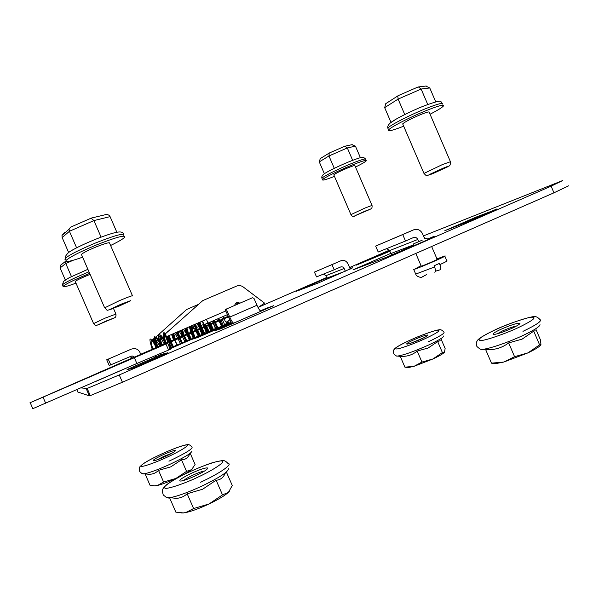 <?xml version="1.0" encoding="UTF-8"?>
<svg xmlns="http://www.w3.org/2000/svg" width="599" height="599" viewBox="0 0 599 599"><rect width="100%" height="100%" fill="white"/><g stroke="black" fill="none" stroke-linecap="round" stroke-linejoin="round"><path stroke-width="0.9" d="M497.05 208.871L465.221 222.776L444.825 230.697L476.407 216.98L497.148 209.096M167.922 352.661L131.488 368.64L127.07 369.523L161.85 354.301L167.952 352.729M389.897 251.266L356.412 265.117L389.777 250.988M76.829 389.694L77.848 392.031L89.333 395.842L90.284 395.61L122.421 382.229L553.948 192.811L568.75 185.78M226.317 322.344L228.167 321.693L226.482 322.427M231.791 323.992L225.157 309.563L252.426 297.763L225.157 309.563M266.473 308.852L266.241 308.32L273.646 305.715L221.106 328.664L215.393 330.513L231.506 323.482M260.348 310.888L266.241 308.32M345.316 271.197L326.927 278.101L327.421 278.999M352.594 267.865L318.249 282.998L296.453 291.241L326.874 277.981M352.833 267.768C351.179 268.359 349.921 267.888 349.067 266.36L347.967 263.792C346.327 260.812 343.946 259.816 340.831 260.797L331.973 264.631L334.197 269.775L340.576 267.004C342.141 266.51 343.332 267.004 344.148 268.494L325.886 275.69L323.497 274.095M413.265 244.969L390.885 253.557L391.701 254.964M412.996 245.657L386.834 257.091L353.058 269.849L390.803 253.377M428.27 238.724L434.208 236.291L427.978 239.113M428.584 238.612L427.476 238.919M425.53 238.619L423.86 236.845L422.475 233.632C420.438 229.896 417.496 228.631 413.654 229.836L402.738 234.568L405.516 241.015L413.385 237.586C415.309 236.979 416.777 237.616 417.803 239.48L389.605 250.592L386.684 248.607M231.192 322.906L197.603 337.559L192.219 339.266L230.915 322.382M226.272 323.752L224.55 324.508M221.75 326.148L170.513 348.588M170.086 348.768L168.341 349.531M169.083 348.835L169.951 348.453M170.475 348.229L215.498 328.596M144.546 360.164L94.762 381.87M423.456 235.901L562.513 180.613L551.11 186.169L119.246 374.937L87.169 388.451L80.91 387.912M258.581 307.167L326.672 277.509M349.853 267.416L389.395 250.187M228.526 322.644L226.242 323.677M233.722 323.146L233.677 323.153C232.764 322.876 231.454 320.854 229.746 317.088L226.28 309.084M252.426 297.763L253.991 298.399L256.956 305.25C258.656 308.994 260.011 310.978 261.022 311.21L261.074 311.195M340.831 260.797L314.438 272.088L316.519 276.903L334.197 269.775M326.927 278.101L325.886 275.69M345.256 271.062L344.148 268.494M390.885 253.557L389.605 250.592M413.654 229.836L375.64 246.084L378.201 252.029L405.516 241.015M418.679 241.517L417.803 239.48M202.574 321.184L204.057 324.606L208.01 323.071L206.408 319.364M208.01 323.071L227.373 314.662M227.508 314.992L226.714 314.947M216.434 319.409L218.395 320.675M228.96 322.494C227.246 323.041 225.943 322.524 225.052 320.922L224.108 318.75M223.135 316.504L223.854 318.159M191.725 325.729L193.08 328.858L196.479 327.541L195.064 324.284M196.479 327.541L203.93 324.306M214.435 322.052L212.847 320.974M161.663 345.563L167.772 342.71M168.731 342.291L187.494 334.332M170.43 347.937L189.741 339.521L187.614 334.616M187.465 334.264L168.768 342.388M167.787 342.815L163.422 344.799M140.862 354.608L139.896 352.377C138.721 349.973 136.789 348.693 134.101 348.543L131.458 349.075L106.719 359.782L109.213 365.51L131.054 356.218L132.177 355.956L134.887 357.199M110.815 365.001L108.254 359.115M132.738 358.06L129.923 356.704M314.438 272.088L331.973 264.631M375.64 246.084L402.738 234.568M168.708 342.224L222.259 319.215L168.791 342.463M167.795 342.898L132.634 357.91M140.765 354.376L167.757 342.635M101.935 371.485L40.567 398.163L101.935 371.485M168.619 341.984L185.51 334.834L168.686 342.171M167.75 342.576L140.72 354.279M132.574 357.835L29.95 402.805L167.705 343.279L170.326 349.314L136.864 363.496L134.288 357.566M228.084 316.317L222.394 318.788M222.386 319.499L224.752 324.972L223.3 325.467L220.979 320.113M223.3 325.467L217.467 328.012L215.146 322.651M217.467 328.012L215.528 328.664L213.274 323.46M215.475 328.552L170.468 348.184M169.936 348.416L169.06 348.798M165.938 344.021L168.559 350.041M32.563 408.788L136.864 363.496M167.705 342.351L157.043 346.986L153.142 339.476L186.686 309.458L197.955 304.614M258.042 307.527L264.593 303.154L243.187 286.943C241.097 285.476 238.889 285.199 236.545 286.105L202.829 300.563L164.68 334.444L165.773 336.96C167.331 340.659 167.975 342.763 167.705 343.279M229.694 319.918L226.167 322.247M186.686 309.458L153.142 339.476M152.588 339.715L156.114 347.42M238.746 303.678L236.021 303.027M164.68 334.444L202.829 300.563M165.369 334.137L166.47 336.668C169.599 344.126 170.887 348.333 170.326 349.314M234.643 305.453C235.482 302.607 237.219 301.851 239.87 303.191M152.333 349.621C148.103 336.129 149.51 335.515 156.556 347.779M156.758 347.697C154.467 341.228 153.763 337.559 154.632 336.705C155.95 337.102 158.099 340.135 161.071 345.818M161.176 345.773C158.892 339.296 158.196 335.635 159.102 334.774L159.102 334.774C160.45 335.163 162.606 338.195 165.571 343.863M165.526 343.684C163.295 337.312 162.636 333.695 163.557 332.849L165.159 334.01M166.941 336.466L170.064 341.909M170.206 342.186L172.797 347.592M172.287 347.809L172.04 347.233M169.929 341.774L168.139 335.949M167.525 331.891L168.005 330.925L168.476 331.037M171.419 334.527L174.549 339.962M174.691 340.239L177.034 345.061M176.69 345.893L176.443 345.316M174.324 339.858L172.542 334.04M179.221 337.926L175.896 332.587L179.026 338.016M179.168 338.293L181.737 343.691M181.085 343.976L180.831 343.407M178.712 337.956L176.937 332.138M180.359 330.655L183.489 336.069M183.631 336.353L186.192 341.744M185.465 342.059L185.218 341.49M183.092 336.054L181.325 330.236M184.814 328.724L187.951 334.13M188.093 334.414L190.639 339.805M189.846 340.15L189.591 339.581M187.517 334.324L185.705 328.334M192.571 332.123L189.232 326.807L192.399 332.198M192.541 332.475L195.072 337.873M194.211 338.248L191.987 332.722M191.882 332.423L190.07 326.44M193.694 324.875L196.839 330.266M199.212 336.069L197.011 330.536L199.504 335.934M198.569 336.346L196.337 330.828M196.232 330.536L194.435 324.553L197.677 329.907M198.119 322.958L201.271 328.342L199.677 322.277M201.414 328.619L203.93 334.01M202.919 334.452L200.68 328.941M200.575 328.641L198.786 322.666M204.603 324.396L205.697 326.418M205.839 326.695L208.34 332.086L206.123 326.575M207.261 332.55L205.015 327.054M204.91 326.755L204.169 324.561M209.088 322.599L210.114 324.501M210.256 324.77L212.742 330.161M211.597 330.663L209.343 325.167M209.238 324.875L208.549 322.839M213.499 320.69L214.517 322.584M214.667 322.861L217.138 328.245M213.499 322.831L212.87 320.959M217.894 318.78L218.92 320.667M219.062 320.944L221.525 326.328M155.762 356.764L155.253 355.574M152.94 349.352C149.653 338.338 150.941 337.784 156.803 347.675M159.791 353.657L160.322 354.885M157.372 347.427C155.59 342.156 155.089 339.154 155.86 338.405C156.998 338.69 158.817 341.123 161.303 345.72M161.79 345.466C160.023 340.225 159.536 337.222 160.322 336.473C161.483 336.743 163.31 339.176 165.796 343.766M166.163 343.407C164.47 338.345 163.991 335.403 164.732 334.564L163.242 334.362L165.833 337.102M166.971 336.451L170.281 341.819M170.43 342.096L173.074 347.472M172.871 347.555L172.624 346.986M170.573 341.49L168.963 335.59M171.441 334.519L174.751 339.873M174.901 340.15L177.529 345.526M174.975 339.581L173.381 333.673M179.371 338.203L181.984 343.579M181.684 343.714L181.437 343.137M179.363 337.671L177.783 331.771M180.351 330.655L183.676 335.987M183.826 336.264L186.424 341.64M186.079 341.797L185.825 341.228M183.751 335.762L182.178 329.862M184.792 328.731L188.131 334.055M190.467 339.88L188.288 334.324L190.864 339.708M188.183 334.032L186.566 327.96M192.721 332.4L195.289 337.776M194.84 337.971L192.653 332.43M192.556 332.131L190.946 326.066M193.657 324.89L197.004 330.199M197.146 330.476L199.707 335.852M196.914 330.236L195.319 324.171M198.074 322.973L201.429 328.274M201.571 328.552L204.117 333.928M203.57 334.167L201.361 328.641M204.701 324.351L205.839 326.358M205.989 326.627L208.512 332.011M207.928 332.265L205.704 326.755M205.607 326.455L204.918 324.269M209.186 322.562L210.249 324.441M210.399 324.71L212.907 330.094M212.271 330.371L210.039 324.868M209.942 324.568L209.291 322.517M213.581 320.652L214.644 322.524M214.794 322.801L217.295 328.177M214.21 322.524L213.626 320.63M217.976 318.743L219.039 320.615M219.182 320.892L221.667 326.268M421.232 266.091L421.681 266.076C424.743 265.155 439.381 258.746 437.143 259.315L431.632 246.496M426.174 238.402L428.629 239.375L412.801 246.159M422.198 240.199L413.729 243.771L422.198 240.199M421.045 265.656L414.478 269.265C420.311 267.536 449.19 254.897 444.765 256.013L436.956 258.88M434.739 272.193C435.743 271.624 435.683 269.879 434.575 266.967L434.065 265.791L439.352 263.448L439.861 264.616C440.969 267.521 441.021 269.265 440.003 269.849L435.421 271.197M132.431 295.696L109.647 243.284C110.171 241.966 105.679 243.179 96.177 246.908C88.278 250.202 83.351 252.696 81.397 254.388L81.659 254.994M110.605 245.485C118.235 241.786 122.922 239.053 124.652 237.301C125.79 234.568 116.528 237.062 96.866 244.774C80.476 251.617 70.255 256.776 66.204 260.266C64.647 262.594 70.12 261.576 82.617 257.196M68.645 252.493L62.154 237.586L61.989 235.407L64.572 232.487M105.304 214.727L105.724 214.622C107.835 214.39 109.288 215.063 110.074 216.636L116.857 232.247M91.16 218.156L93.901 220.582L101.096 237.144M70.555 227.171L69.042 229.237L69.417 231.281L76.605 247.806M450.366 161.558L429.206 112.26C429.528 111.414 426.728 112.17 420.798 114.536C411.191 118.632 405.149 121.739 402.685 123.873L402.842 124.24M430.052 114.229C437.749 110.253 442.227 107.483 443.485 105.933C444.166 104.189 438.393 105.753 426.166 110.628C409.881 117.194 389.971 127.505 388.624 129.961C387.897 131.645 392.914 130.395 403.689 126.202M391.005 122.391L384.67 107.648L385.741 103.672L386.969 102.878M425.792 86.061L429.768 87.956L435.728 101.852M417.54 87.199L418.416 86.952L421.127 89.041L427.746 104.458M398.17 95.668L397.781 95.945L398.118 99.09L404.752 114.544M90.097 274.387L86.915 275.66C80.506 278.363 76.612 280.28 75.234 281.425L75.362 281.725M89.663 273.391L87.349 274.335C74.036 279.935 65.965 283.919 63.127 286.277C62.303 287.617 66.594 286.577 75.983 283.147M65.306 279.943L60.08 267.94L60.229 265.514L61.996 263.912M65.755 260.954L65.77 263.508L71.453 276.566M371.986 205.315L354.945 165.736C355.102 165.182 352.624 165.945 347.51 168.02C340.075 171.187 335.507 173.47 333.8 174.863L333.89 175.073M355.514 167.039C361.766 163.946 365.353 161.865 366.281 160.802C366.618 159.663 361.504 161.236 350.939 165.519C338.113 170.775 323.43 178.128 322.547 179.685C322.105 180.748 326.073 179.64 334.452 176.376M324.381 173.732L319.282 161.902L320.255 158.608L321.094 158.091M351.913 144.696L355.432 146.141L360.396 157.679M344.567 146.366L345.069 146.186L347.33 147.946L352.654 160.315M329.225 153.059L328.956 155.957L334.287 168.334M492.925 363.211L491.479 363.151L485.677 349.651C494.355 350.175 502.007 347.929 508.656 342.913L522.126 339.116L533.716 331.15L535.184 330.7M500.45 329.502C511.022 324.875 517.529 322.816 519.962 323.333C519.954 324.111 517.454 325.691 512.459 328.057C504.021 331.824 497.784 333.972 493.733 334.504C491.674 334.309 493.913 332.64 500.45 329.502M516.533 326.006C513.051 326.65 508.349 328.304 502.419 330.977L497.222 333.823M508.656 342.913L514.571 356.697L528.019 352.856L539.594 344.852L533.716 331.15M491.479 363.151L503.804 362.043L514.571 356.697M536.045 329.63L540.5 340.007L540.942 344.47L539.594 344.852M493.486 363.219L495.478 363.653L503.804 362.043L528.019 352.856C535.042 349.487 539.257 346.888 540.665 345.054M166.028 497.252L176.361 498.368C180.539 498.091 184.148 496.564 187.173 493.771L202.672 489.211L216.119 480.188C220.327 480.076 223.442 477.605 225.449 472.783M191.673 473.165C200.455 469.219 205.786 467.505 207.681 468.006C207.838 469.234 203.84 471.81 195.686 475.741C188.955 478.818 184.005 480.593 180.823 481.087C177.881 480.78 181.497 478.144 191.673 473.165M204.581 471.016C202.133 471.338 198.224 472.723 192.848 475.172C188.341 477.306 185.331 479.05 183.803 480.413M187.173 493.771L193.604 508.551L209.073 503.946L222.499 494.879L216.119 480.188M169.599 497.799L175.851 512.16L183.197 512.909L185.6 512.609L193.604 508.551M226.377 471.99L232.262 485.527L228.414 492.348L229.417 491.21M222.499 494.879L228.414 492.348C224.917 495.553 218.478 499.416 209.073 503.946C199.534 508.394 191.71 511.284 185.6 512.609L183.197 512.909M181.452 512.924L183.519 512.939M142.36 473.637L149.256 474.318C152.902 474.243 155.995 472.925 158.525 470.372L170.82 466.838L181.504 459.777C185.151 459.822 187.891 457.921 189.726 454.049M163.048 454.768C169.989 451.668 174.129 450.246 175.462 450.493C175.425 451.324 172.13 453.293 165.564 456.386C159.873 458.954 155.912 460.406 153.688 460.758C152.116 460.474 155.238 458.475 163.048 454.768M171.965 453.173L163.909 456.318L157.372 459.747M158.525 470.372L163.602 482.023L175.874 478.459L186.544 471.368L181.504 459.777M145.108 473.951L150.064 485.332L154.572 485.811L157.544 485.46L163.602 482.023M190.242 453.338L195.079 464.465L191.62 469.631L192.893 468.336M186.544 471.368L191.62 469.631C188.595 471.997 183.346 474.94 175.874 478.459C168.312 481.925 162.202 484.262 157.544 485.46L154.572 485.819M154.108 485.811L155.246 485.871M406.519 367.232L404.902 367.165L400.229 356.33C406.728 356.779 412.382 355.02 417.181 351.051L428.173 347.997L437.674 341.595L440.16 340.636M413.415 339.992C421.411 336.481 426.256 334.834 427.956 335.051C427.933 335.62 425.664 336.96 421.172 339.056C414.456 342.044 409.746 343.736 407.028 344.133C405.785 343.961 407.912 342.576 413.415 339.992M424.249 337.574L410.966 343.137M417.181 351.051L421.928 362.066L432.905 358.988L442.391 352.564L437.674 341.595M404.902 367.165L414.066 366.311L421.928 362.066M441.186 339.311L445.139 348.506L444.495 352.175L442.391 352.564M407.14 367.232L408.233 367.561L414.066 366.311L432.905 358.988C439.329 355.963 443.178 353.717 444.436 352.264M476.834 217.969L476.407 216.98M162.629 355.267L162.164 354.196M381.278 255.032L381.024 254.425M350.235 269.056L349.067 266.36M424.758 238.934L423.86 236.845M551.11 186.169L553.948 192.811M119.246 374.937L122.421 382.229M86.234 388.729L89.333 395.842M229.746 317.088L256.956 305.25M162.95 344.807L164.283 344.343M168.903 342.755L228.346 316.908M218.193 320.413L168.611 341.969L218.193 320.413M43.061 397.234L45.696 403.277M154.123 341.729L165.668 336.728M225.771 310.971L166.47 336.668M439.861 264.616C445.529 262.018 447.857 260.767 446.854 260.864L444.855 256.215M415.713 274.095L434.575 266.967M104.638 307.856L119.523 300.593C128.942 296.692 133.278 295.15 132.544 295.966M120.781 304.307L130.837 300.608L119.313 305.999L109.19 309.743L120.781 304.307M123.821 235.392C124.944 232.629 115.674 235.093 96.005 242.79C79.607 249.626 69.394 254.807 65.358 258.326L64.924 259.27L65.92 259.622M75.519 248.368C70.854 250.794 68.024 252.643 67.028 253.916M110.074 216.636L93.901 220.582L69.417 231.281L62.154 237.586M423.972 173.433L442.302 164.62L450.433 161.723C450.53 164.463 449.946 165.953 448.681 166.185M442.421 168.521C447.079 166.529 448.898 165.93 447.872 166.724L434.642 172.804C430.067 174.766 428.21 175.387 429.071 174.661L442.421 168.521M442.713 104.129C443.38 102.362 437.599 103.912 425.372 108.778C409.087 115.345 389.185 125.678 387.853 128.164L388.189 128.95M396.531 118.887L390.114 123.109M429.768 87.956L421.127 89.041L398.118 99.09L384.67 107.648M93.594 323.61L105.357 318.039L115.944 314.078C116.154 316.279 115.682 317.515 114.521 317.784M106.39 320.922L114.506 317.814L97.315 325.115L106.39 320.922M88.981 271.826L86.668 272.777C73.355 278.378 65.284 282.361 62.461 284.742L62.73 285.371M67.103 278.849L64.288 280.676M73.213 260.258L65.77 263.508L60.08 267.94M350.939 214.637L364.776 208.123L372.031 205.412C372.279 207.494 371.814 208.692 370.631 209.006M365.076 211.133L370.212 209.276L354.848 215.797L365.076 211.133M365.66 159.356C365.989 158.203 360.875 159.761 350.303 164.044C337.477 169.3 322.794 176.668 321.925 178.24L322.112 178.682M355.432 146.141L347.33 147.946L328.956 155.957L319.282 161.902M485.722 349.756L482.09 349.329C481.484 350.011 479.754 349.067 476.909 346.477C476.115 344.343 476.078 342.725 476.782 341.64C477.448 340.891 475.576 339.259 494.205 330.274C508.446 323.198 533.305 315.68 534.136 316.736C535.798 316.227 537.767 317.185 540.028 319.611C542.23 320.914 536.532 324.823 522.957 331.352M494.362 330.236C506.05 324.673 525.488 317.777 531.201 317.23C537.43 316.901 533.387 320.248 519.056 327.264C506.821 333.164 485.909 340.442 481.259 340.487C475.988 340.404 480.353 336.99 494.362 330.236M482.09 349.329C487.878 349.322 508.364 342.403 523.541 335.215C534.36 330.042 539.849 326.537 540.013 324.688M206.977 468.987L207.464 468.8M227.897 463.364C233.445 463.806 220.312 473.105 200.605 482.255M189.643 471.862C203.346 465.356 220.589 459.628 222.214 461.133C225.688 461.769 212.877 470.327 197.895 477.163C183.309 484.172 165.039 490.034 164.732 487.908C161.992 486.89 175.747 478.137 189.643 471.862M227.905 463.364C225.883 461.163 223.996 460.227 222.229 460.556L213.791 462.301C208.018 464.03 199.954 467.213 189.598 471.847C179.363 476.654 171.741 480.9 166.739 484.598C161.266 489.623 162.059 490.401 163.265 494.954C166.395 497.589 168.371 498.533 169.218 497.762C176.398 496.683 187.33 492.782 202.005 486.044C219.803 477.388 228.601 471.615 228.399 468.725M191.845 446.944C193.649 448.314 186.019 453.069 168.955 461.208M161.76 453.945C172.782 448.801 186.237 444.091 187.098 445.102C189.449 445.439 178.772 451.931 166.941 457.269C155.366 462.713 141.244 467.557 141.259 466.134C139.342 465.588 150.619 458.931 161.76 453.945M191.852 446.944C190.093 444.967 188.565 444.218 187.285 444.705C186.222 444.728 180.509 445.521 161.737 453.93C154.115 457.449 148.2 460.556 143.977 463.244C139.574 467.115 138.691 466.262 139.739 471.57C141.611 473.51 142.974 474.266 143.827 473.839C148.866 473.075 157.627 469.871 170.116 464.225C184.507 457.396 191.77 453.001 191.912 451.047M396.508 355.918L397.489 356.061C396.755 356.435 395.52 355.686 393.783 353.814C393.258 351.358 393.348 349.958 394.052 349.621C394.531 348.932 394.943 347.18 409.372 340.487C420.476 335.29 435.458 330.086 438.483 329.922C440.34 329.218 442.137 329.937 443.866 332.071C445.237 333.029 440.01 336.286 428.188 341.857M409.446 340.472C419.15 335.942 434.08 330.476 437.644 330.176C441.366 330.094 437.285 332.887 425.395 338.547C415.324 343.294 399.481 349.022 396.665 348.97C393.543 348.798 397.803 345.96 409.446 340.472M400.252 356.375L397.489 356.061C403.614 355.214 414.059 351.501 428.824 344.919C438.64 340.314 443.612 337.334 443.754 335.979M162.329 355.402L161.85 354.301M90.284 395.61L87.169 388.451M233.677 323.153L261.022 311.21M129.998 356.704L132.177 355.956M32.84 408.713L30.22 402.715M167.668 343.294L170.288 349.329M159.97 346.297C155.792 339.715 153.831 336.96 154.1 338.038L154.632 336.705L156.002 337.274L155.643 338.922L157.829 347.225M155.89 348.071C153.943 342.493 153.314 339.206 153.98 338.203L155.86 338.405L156.092 337.282C157.38 337.769 159.334 340.487 161.955 345.436M160.315 346.147C156.391 331.988 159.304 336.653 158.503 335.447L159.102 334.774L160.337 335.036C160.06 335.605 160.038 332.49 166.447 343.482M164.47 344.343C161.902 339.513 159.978 336.818 158.698 336.241L160.322 336.473L160.39 335.462C159.731 336.503 160.337 339.745 162.209 345.189M171.741 348.049L169.113 342.665M168.963 342.388L168.334 341.228M171.426 348.191L171.172 347.615M169.075 342.141L167.361 336.286M167.293 332.101L168.005 330.925M175.829 346.267L175.582 345.698M173.478 340.232L171.778 334.369M180.666 344.155L178.06 338.772M177.918 338.495L174.691 333.104M185.121 342.216L182.53 336.833M182.381 336.556L179.153 331.172M184.619 342.433L184.365 341.864M182.253 336.413L180.569 330.566M189.561 340.277L186.978 334.893M186.836 334.616L183.601 329.248M188.999 340.517L188.745 339.955M186.641 334.564L184.949 328.664M193.38 338.615L191.156 333.081M191.051 332.782L189.321 326.769M198.419 336.413L195.866 331.03M195.716 330.753L192.474 325.399M202.836 334.482L200.298 329.106M200.148 328.829L196.899 323.482M202.103 334.804L199.864 329.293M199.759 329.001L198.052 322.988M211.642 330.641L209.126 325.264M208.984 324.987L207.935 323.101M206.445 332.909L204.207 327.406M204.102 327.114L202.402 321.101M210.788 331.015L208.534 325.519M208.43 325.227L207.756 323.168M216.037 328.724L213.536 323.348M213.386 323.071L212.346 321.191M163.557 332.849C164.029 332.595 164.703 332.857 165.594 333.621M167.735 336.121L170.932 341.527M171.082 341.812L173.68 347.203M169.315 335.44L171.014 341.303M173.089 346.784L173.328 347.36M173.717 333.531L175.41 339.386M177.491 344.859L177.731 345.436M176.675 332.25L179.887 337.641M180.029 337.918L182.605 343.309M181.13 330.319L184.342 335.702M184.492 335.979L187.053 341.37M178.12 331.621L179.797 337.484M181.886 342.942L182.133 343.519M185.578 328.387L188.797 333.763M188.947 334.04L191.493 339.431M182.508 329.72L184.178 335.575M186.274 341.033L186.521 341.602M195.633 324.029L197.333 330.056M197.43 330.349L199.632 335.882M186.895 327.818L188.61 333.845M188.715 334.145L190.901 339.693M191.268 325.923L192.975 331.951M193.08 332.243L195.274 337.784M197.827 330.184L200.343 335.575M198.875 322.629L202.11 327.975M202.252 328.252L204.761 333.643M205.427 324.074L206.528 326.058M206.67 326.335L209.163 331.726M199.999 322.142L201.676 328.162M201.781 328.462L203.989 333.98M209.897 322.255L210.938 324.141M211.08 324.418L213.566 329.802M205.315 324.119L206.019 326.275M218.695 318.428L219.728 320.315M219.878 320.592L222.326 325.953M209.68 322.344L210.346 324.396M210.451 324.688L212.675 330.191M214.3 320.338L215.341 322.225M215.483 322.502L217.954 327.893M413.729 243.771L412.771 246.241M421.277 266.196L415.796 253.452M426.653 274.552L421.958 277.075C422.572 278.206 416.327 276.768 415.811 274.327L413.722 269.475M123.446 234.172C123.095 231.918 120.369 231.394 115.263 232.592C109.924 233.909 102.968 236.298 94.387 239.765C77.937 246.578 70.48 250.959 68.428 252.666C65.74 255.406 64.722 257.293 65.358 258.326L66.204 260.266M81.397 254.388L104.54 307.572C108.352 311.233 105.431 310.641 112.163 308.882M91.475 218.036L105.724 214.622M70.128 227.358L91.407 218.051M61.989 235.407L69.042 229.237M442.466 103.402C439.142 102.204 446.083 97.779 422.999 106.315C410.757 111.242 395.145 119.089 390.87 122.496C388.264 124.652 387.261 126.546 387.853 128.164L388.624 129.961M402.685 123.873L423.905 173.268C426.982 176.78 426.203 175.47 429.745 174.773M418.416 86.952L426.241 86.009M397.968 95.75L417.907 87.042M385.741 103.672L397.781 95.945M87.888 269.31L69.17 277.726L63.539 281.358L62.461 284.742L63.127 286.277M75.234 281.425L93.541 323.475C96.192 326.208 94.605 325.751 99.494 324.426M113.466 308.38L115.884 313.943M60.229 265.514L65.605 261.276M365.51 158.945L363.488 157.342C362.208 157.282 361.871 156.653 348.528 161.962C337.589 166.432 325.504 172.579 323.947 174.047C322.15 175.327 321.476 176.72 321.925 178.24L322.547 179.685M333.8 174.863L350.902 214.539C351.8 216.576 353.395 216.958 355.679 215.685M345.069 146.186L352.249 144.621M329.031 153.134L344.829 146.246M320.255 158.608L328.851 153.284M519.131 324.388L519.962 323.333M495.478 363.653L491.607 363.204M206.445 469.728L207.681 468.006M174.826 451.369L175.462 450.493M427.484 335.665L427.956 335.051M408.233 367.561L405.014 367.194"/></g></svg>
